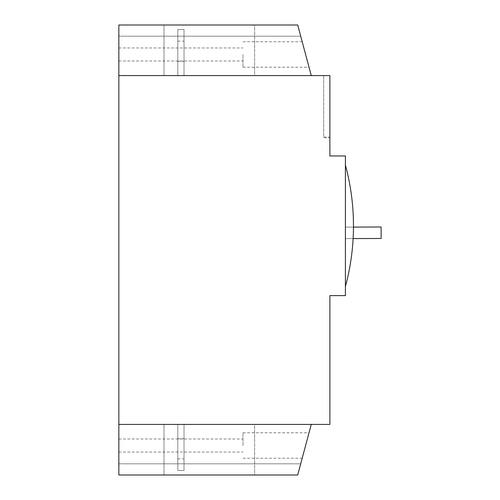 <?xml version="1.0" encoding="UTF-8"?>
<svg xmlns="http://www.w3.org/2000/svg" width="500" height="500" viewBox="0 0 500 500"><rect width="100%" height="100%" fill="white"/><g stroke="black" fill="none" stroke-linecap="round" stroke-linejoin="round"><path stroke-width="0.38" stroke-dasharray="2.5 1.88" d="M242.987 445.519L242.987 432.794L242.987 445.519M118.85 445.519L118.85 439L118.85 445.519M305.606 445.519L309.019 432.794L305.606 445.519M297.706 475L311.262 424.412L118.85 424.412L118.85 475L118.85 463.825L118.85 475L118.85 463.825L118.85 475L297.706 475L300.7 463.825L297.706 475L118.85 475L297.706 475M254.625 475L164.006 475L254.625 475L164.006 475L254.625 475L164.006 475L254.625 475L254.625 424.412L164.006 424.412L164.006 475L164.006 424.412L164.006 475L164.006 424.412L164.006 475L164.006 424.412L254.625 424.412L164.006 424.412L254.625 424.412L164.006 424.412L254.625 424.412L254.625 475M311.262 424.412L118.85 424.412L329.881 424.412L329.881 295.619L345.4 295.619L345.4 155.963L329.881 155.963L329.881 75.588L322.9 75.588L323.675 76.363L323.675 137.812L329.881 137.812L329.881 75.588L118.85 75.588L118.85 424.412M300.7 463.825L118.85 463.825L300.7 463.825M184.025 51.225L184.025 41.137L184.025 51.225M177.812 51.225L177.812 41.137L177.812 51.225M184.025 448.775L184.025 438.688L184.025 448.775M177.812 448.775L177.812 438.688L177.812 448.775M353.469 225.794A232.756 232.756 0 0 0 345.4 165.037L345.4 286.55A232.756 232.756 0 0 0 345.4 165.037L345.4 286.55A232.756 232.756 0 0 0 345.4 165.037L345.4 286.55A232.756 232.756 0 0 0 353.469 225.794M177.812 75.588L184.025 75.588L177.812 75.588L184.025 75.588L177.812 75.588L184.025 75.588L177.812 75.588L177.812 29.5L184.025 29.5L184.025 75.588L184.025 29.5L184.025 75.588L184.025 29.5L184.025 75.588L184.025 29.5L177.812 29.5L177.812 75.588L177.812 29.5L184.025 29.5L177.812 29.5L177.812 75.588L177.812 29.5L184.025 29.5L177.812 29.5L177.812 75.588M329.881 75.588L322.9 75.588L323.675 76.363L323.675 137.812L329.881 137.812L329.881 75.588L323.675 75.588L323.675 137.037L329.906 137.037L329.906 75.588L323.675 75.588L323.675 137.037L329.881 137.037M177.812 424.412L184.025 424.412L177.812 424.412L184.025 424.412L177.812 424.412L184.025 424.412L177.812 424.412L177.812 470.5L184.025 470.5L184.025 424.412L184.025 470.5L184.025 424.412L184.025 470.5L184.025 424.412L184.025 470.5L177.812 470.5L177.812 424.412L177.812 470.5L184.025 470.5L177.812 470.5L177.812 424.412L177.812 470.5L184.025 470.5L177.812 470.5L177.812 424.412M345.4 165.037L345.4 286.55M242.987 54.481L242.987 67.206L242.987 54.481M118.85 54.481L118.85 47.962L118.85 54.481M305.606 54.481L309.019 67.206L305.606 54.481M297.706 25L311.262 75.588L118.85 75.588L118.85 25L118.85 36.175L118.85 25L118.85 36.175L118.85 25L297.706 25L300.7 36.175L297.706 25L118.85 25L297.706 25M254.625 25L164.006 25L254.625 25L164.006 25L254.625 25L164.006 25L254.625 25L254.625 75.588L164.006 75.588L164.006 25L164.006 75.588L164.006 25L164.006 75.588L164.006 25L164.006 75.588L254.625 75.588L164.006 75.588L254.625 75.588L164.006 75.588L254.625 75.588L254.625 25M311.262 75.588L118.85 75.588M300.7 36.175L118.85 36.175L300.7 36.175M353.469 227.1L345.4 227.131L345.4 238.619L381.15 238.463L381.1 226.975L345.4 227.131L345.4 238.619L353.119 238.581M118.85 439L242.987 439M242.987 432.794L309.019 432.794M242.987 458.244L302.2 458.244M118.85 452.038L242.987 452.038M177.812 41.137L184.025 41.137M177.812 438.688L184.025 438.688M177.812 458.862L184.025 458.862M177.812 61.312L184.025 61.312M118.85 61L242.987 61M242.987 67.206L309.019 67.206M242.987 41.756L302.2 41.756M118.85 47.962L242.987 47.962"/><path stroke-width="0.75" d="M118.85 424.412L329.881 424.412L329.881 295.619L345.4 295.619L345.4 155.963L329.881 155.963L329.881 75.588L118.85 75.588L118.85 475L297.706 475L311.262 424.412M345.4 286.55A232.756 232.756 0 0 0 345.4 165.037M329.881 137.037L329.881 75.588M118.85 75.588L118.85 25L297.706 25L311.262 75.588M353.119 238.581L381.15 238.463L381.1 226.975L353.469 227.1"/></g></svg>
